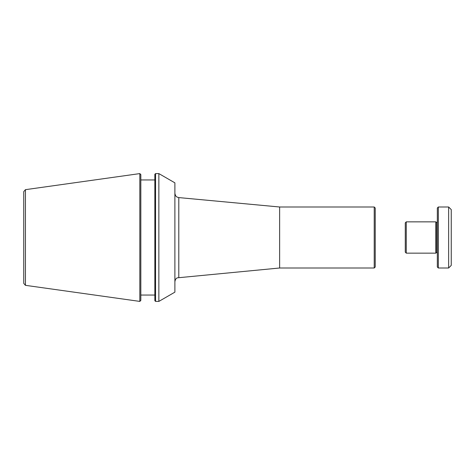 <?xml version="1.0" encoding="UTF-8"?>
<svg xmlns="http://www.w3.org/2000/svg" width="475" height="475" viewBox="0 0 475 475"><rect width="100%" height="100%" fill="white"/><g stroke="black" fill="none" stroke-linecap="round" stroke-linejoin="round"><path stroke-width="0.71" d="M374.223 268.001L375.22 266.998L375.22 208.002L374.223 206.999L374.223 268.001L279.632 268.001L177.276 277.845C177.104 278.089 175.578 278.023 174.889 281.705M374.223 206.999L279.632 206.999L279.632 268.001M155.557 173.595L158.864 173.595L174.889 182.845L174.889 292.155L158.864 301.405L155.557 301.405L154.856 300.705L154.856 174.295L155.557 173.595L155.557 301.405M158.864 173.595L158.864 301.405M154.856 295.046L140.832 295.046M25.436 189.667L139.828 173.595L140.832 174.592L140.832 300.408L139.828 301.405L25.436 285.332L23.75 283.391L23.75 191.609L25.436 189.667L25.436 285.332M139.828 173.595L139.828 301.405M406.273 221.849L405.276 222.852L405.276 252.148L406.273 253.151L406.273 221.849L435.824 221.849L435.824 253.151L406.273 253.151M435.824 221.849L436.323 222.348L436.323 252.652L435.824 253.151M437.327 252.652L436.323 252.652M438.33 206.999L437.327 208.002L437.327 266.998L438.33 268.001L438.33 206.999L448.643 206.999L448.643 268.001L438.33 268.001M448.643 206.999L451.25 209.606L451.25 265.394L448.643 268.001M279.632 206.999L178.796 197.588L178.796 277.412M178.796 197.588L177.276 197.155C177.104 196.911 175.578 196.977 174.889 193.295M140.832 179.954L154.856 179.954M436.323 222.348L437.327 222.348"/></g></svg>
